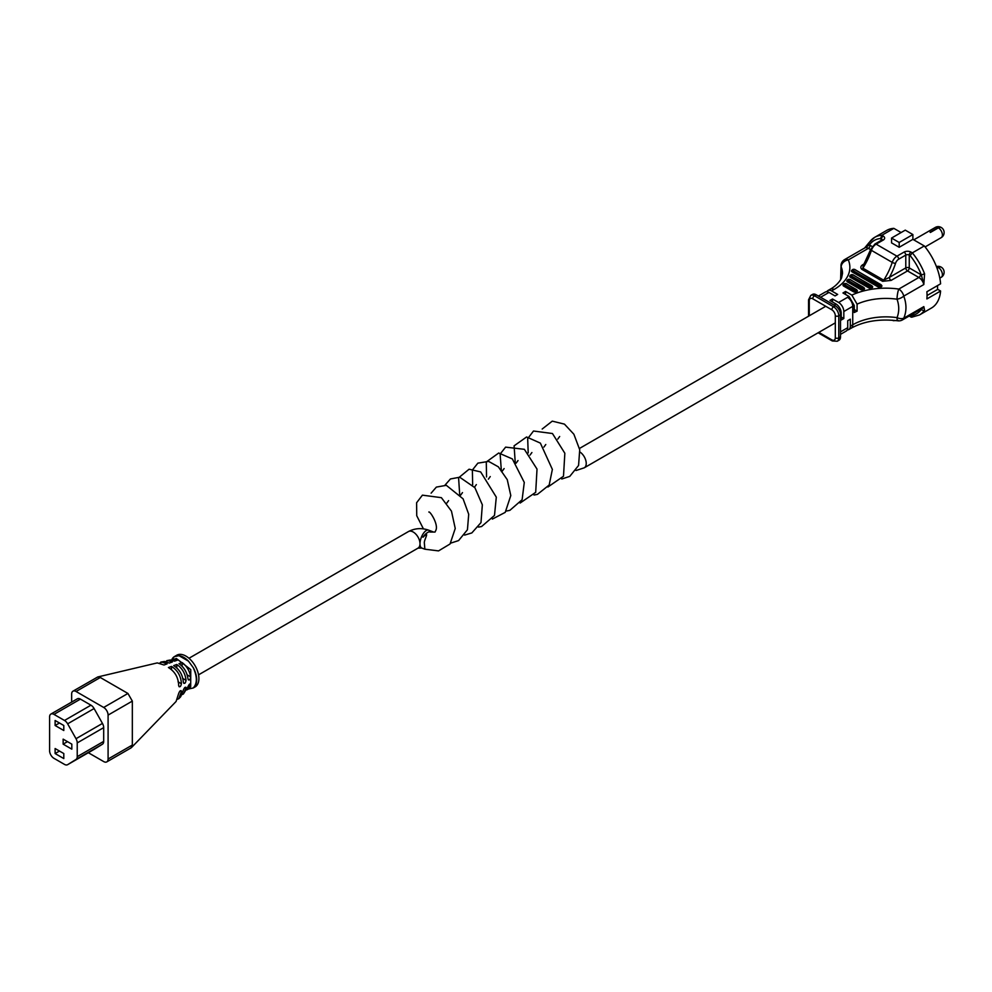 <?xml version="1.0" encoding="UTF-8"?>
<svg xmlns="http://www.w3.org/2000/svg" width="992" height="992" viewBox="0 0 992 992"><rect width="100%" height="100%" fill="white"/><g stroke="black" fill="none" stroke-linecap="round" stroke-linejoin="round"><path stroke-width="1.49" d="M172.224 659.482L174.245 656.692L178.994 655.675A18.315 10.577 60 0 1 183.743 657.374A18.315 10.577 60 0 1 188.505 661.168L193.254 667.653A18.315 10.577 60 0 1 193.254 687.977L188.505 688.994A18.315 10.577 60 0 1 188.406 688.981L190.687 686.762L190.762 669.6L176.353 658.502L171.368 660.151M171.728 659.816A18.315 10.577 60 0 1 174.245 656.692L176.799 655.204A18.315 10.577 60 0 1 185.95 656.109A18.315 10.577 60 0 1 197.916 672.241A18.315 10.577 60 0 1 195.114 686.923L193.254 687.977C197.346 683.562 197.346 676.792 193.254 667.653M72.937 691.201L97.749 676.966L100.304 677.499L76.049 691.498A6.237 3.596 -120 0 0 72.937 691.201A6.237 3.596 -120 0 0 71.647 694.053L71.647 702.1M97.749 676.966L157.269 662.904L164.015 665L167.102 663.871L161.981 662.098L159.427 663.202M160.791 662.073L164.449 661.478L169.31 663.065L172.397 661.937L167.896 660.622L165.416 661.689M166.842 660.647L170.364 660.002L174.604 661.143L177.68 660.027L172.893 659.221M88.338 752.717L103.689 761.571A6.237 3.596 -120 0 0 106.801 761.881A6.237 3.596 -120 0 0 108.091 759.029L108.091 715.096A6.237 3.596 -120 0 0 103.689 707.457L127.931 693.458L100.304 677.499M127.931 693.458L132.333 701.096L108.091 715.096M108.091 759.029L132.333 745.029L132.333 701.096M132.333 745.029L131.056 747.881L106.801 761.881M131.514 747.522L176.08 701.48L178.672 693.495C179.812 690.668 180.73 689.998 181.4 691.511L178.758 698.728L177.221 699.323M181.139 690.618L181.4 691.511L180.209 690.816M178.758 698.728L180.68 696.756L183.346 690.085C184.549 687.282 185.454 686.613 186.062 688.088L183.421 693.966L181.995 694.648M185.839 687.22L186.062 688.088L184.909 687.431M183.421 693.966L187.996 686.662C189.274 683.897 190.179 683.24 190.7 684.666L188.406 688.981L186.868 689.911M190.526 683.823L190.7 684.666L189.621 684.034M171.517 666.413C177.692 670.356 180.99 676.135 181.4 683.748C180.73 686.836 179.812 687.493 178.672 685.732C178.473 677.71 175.063 671.646 168.429 667.542L171.517 666.413L171.517 669.798M179.192 686.774L178.672 685.732M182.094 662.569C186.707 665.979 189.571 670.753 190.687 676.891C190.179 680.053 189.274 680.723 187.984 678.9C187.079 672.328 184.078 667.256 179.006 663.685L182.094 662.569L182.094 666.289M188.579 679.979L187.984 678.9M176.799 664.491C182.206 668.162 185.281 673.444 186.05 680.326C185.454 683.451 184.549 684.108 183.334 682.322C182.776 675.019 179.577 669.451 173.712 665.607L176.799 664.491L176.799 668.013M183.892 683.376L183.334 682.322M178.994 655.675L188.505 661.168M103.689 707.457L76.049 691.498M93.967 749.456A6.175 3.571 -120 0 0 94.029 749.431A6.175 3.571 -120 0 0 94.091 749.394L102.461 744.186A6.175 3.571 -120 0 0 103.689 741.384L103.689 727.632A6.175 3.571 -120 0 0 102.461 723.428L94.091 708.548A6.175 3.571 -120 0 0 90.942 705.188L80.426 699.112A6.175 3.571 -120 0 0 77.326 698.814L50.877 714.079A6.175 3.571 -120 0 0 49.6 716.906L49.6 750.758A6.175 3.571 -120 0 0 53.965 758.322L64.492 764.398A6.175 3.571 -120 0 0 67.58 764.696A6.175 3.571 -120 0 0 67.642 764.658L76.012 759.45A6.175 3.571 -120 0 0 77.227 756.66L77.227 742.909A6.175 3.571 -120 0 0 76.012 738.705L67.642 723.825A6.175 3.571 -120 0 0 64.492 720.465L53.965 714.389A6.175 3.571 -120 0 0 50.877 714.079M63.798 753.548L55.118 748.538L55.118 753.548L63.798 758.57L63.798 753.548M63.798 725.499L55.118 720.49L55.118 725.499L63.798 730.509L63.798 725.499M71.821 744.149L63.141 739.139L63.141 744.149L71.821 749.158L71.821 744.149M67.481 741.644L63.141 744.149M59.458 722.994L55.118 725.499M59.458 751.043L55.118 753.548M938.407 267.518A5.89 3.398 60 0 1 942.4 274.635A5.89 3.398 60 0 1 941.185 277.326A5.89 5.89 0 0 0 941.433 267.282A5.89 3.398 -60 0 0 938.407 267.518L937.08 268.286M941.172 267.146A5.89 3.398 120 0 0 940.912 266.984A5.89 3.398 120 0 0 938.06 267.319L936.956 267.964M941.172 227.453A5.89 3.398 -60 0 0 940.912 227.304A5.89 3.398 -60 0 0 938.06 227.639L930.074 232.252A5.89 3.398 60 0 1 930.248 232.351A5.89 3.398 60 0 1 930.422 232.45L938.407 227.838A5.89 3.398 120 0 1 941.433 227.602A5.89 5.89 0 0 1 941.185 237.646A5.89 3.398 -120 0 0 942.4 234.955A5.89 3.398 -120 0 0 938.407 227.838M937.539 285.572L937.539 289.466L927.036 295.529M910.148 255.614L909.255 255.093L909.255 267.914L920.601 274.474A9.821 5.667 60 0 1 921.345 274.945A42.346 24.44 -120 0 0 910.148 255.614L912.33 252.861L924.308 245.954A44.801 25.866 60 0 1 940.602 283.811L926.888 291.735A44.801 25.866 60 0 1 926.888 298.939L940.602 291.028A44.801 25.866 60 0 1 931.476 308.016L919.497 314.935A44.801 25.866 60 0 0 924.581 310.186L923.825 306.615L921.345 309.33A2.455 1.934 34.8 0 0 924.581 310.186M882.595 281.306A2.455 1.414 -60 0 0 883.711 280.19A45.905 26.499 120 0 0 892.23 262.384L871.41 250.356A45.905 26.499 -60 0 1 862.879 268.162L883.711 280.19L889.378 277.388A2.455 1.414 -120 0 0 891.114 280.401L882.595 281.306L861.763 269.278C860.138 267.493 860.672 265.856 863.338 264.368L864.305 263.798M818.4 296.038L825.294 292.057A7.366 4.253 -120 0 1 828.977 292.417L835.053 295.926L837.657 294.426L831.581 290.916A7.366 4.253 -120 0 0 827.898 290.557A7.366 4.253 -120 0 0 826.832 291.71M841.216 317.018L843.82 318.519L843.82 311.513A7.366 4.253 60 0 0 838.612 302.486L832.536 298.989L829.932 300.489L836.008 303.998A7.366 4.253 60 0 1 841.216 313.013L840.398 313.484M857.088 304.135L851.843 295.108L845.556 291.462L842.952 292.975L849.053 296.496L854.261 305.511A46.884 27.069 0 0 0 852.736 306.354L852.736 324.793A46.884 27.069 180 0 1 897.041 317.638C899.298 311.823 899.298 305.672 897.041 299.2A46.884 27.069 0 0 0 857.088 304.135L857.088 311.153A46.884 27.069 0 0 0 854.261 312.53L854.261 305.511M851.843 295.108A54.25 31.322 180 0 1 898.802 289.069L918.865 277.475A7.366 4.253 -120 0 1 923.825 284.543L921.345 274.945L924.581 273.817L923.825 284.543L903.762 296.124C906.688 304.048 906.688 311.401 903.762 318.196A7.366 4.489 -154.9 0 1 897.041 317.638A7.366 1.426 -82 0 0 897.772 320.8A7.366 7.366 0 0 0 902.484 319.895A7.366 4.253 -120 0 0 903.762 318.196L923.825 306.615A7.366 4.253 -120 0 1 922.548 308.301L902.484 319.895M937.539 289.267L940.602 291.028M869.612 242.085A44.801 25.866 60 0 1 874.696 237.336L886.674 230.429A44.801 25.866 60 0 1 893.842 228.358L901.096 232.55M891.548 238.055L899.186 242.47L899.186 247.281L891.548 242.866L891.548 238.055L905.262 230.144L912.888 234.546L912.888 239.357L924.308 245.954M895.54 263.326A48.36 27.912 -60 0 1 889.378 277.388L905.783 267.914L905.783 255.093L898.69 259.185A4.91 2.84 120 0 0 895.54 263.326A2.455 0.694 18.1 0 1 892.23 262.384A7.366 4.253 -60 0 1 896.954 256.172L876.134 244.156L883.215 240.064A4.91 2.84 0 0 0 883.215 236.059L881.863 235.278L880.574 238.539A42.346 24.44 -120 0 0 869.389 244.95A2.455 1.934 -145.2 0 1 869.104 242.544L874.696 237.336A44.801 25.866 60 0 1 881.863 235.278L893.842 228.358M816.218 294.773A7.366 4.253 -120 0 0 812.535 294.413L810.799 295.418A7.366 4.253 60 0 1 814.482 295.777L833.578 306.801A7.366 4.253 60 0 1 838.786 315.816L838.786 337.863A7.366 4.253 60 0 1 837.26 341.236L838.996 340.231A7.366 4.253 -120 0 0 840.522 336.858L840.522 314.811A7.366 4.253 -120 0 0 835.314 305.796L816.218 294.773L814.482 295.777A2.455 1.414 120 0 0 812.746 298.778A4.91 2.84 -120 0 0 809.274 300.787L809.274 315.791M840.522 334.341L846.201 331.068A7.366 4.253 -120 0 0 847.726 327.695L847.726 320.676L850.318 319.176L850.318 326.194L852.736 324.793A7.366 4.253 60 0 1 851.21 328.166L848.792 329.567A7.366 4.253 -120 0 0 850.318 326.194M819.392 296.608A7.366 4.253 60 0 1 819.578 296.658L835.425 305.809A2.455 1.066 -50 0 1 835.376 305.834M827.898 290.557L830.316 289.156C831.073 288.821 838.116 284.915 841.576 277.909L842.518 273.383A46.884 27.069 0 0 0 841.179 266.947L840.819 279.446M898.802 289.069A7.366 1.426 98 0 0 897.041 299.2A7.366 3.497 157.5 0 0 903.762 296.124A7.366 4.253 -120 0 0 898.802 289.069M843.82 318.519L841.216 320.032L841.216 313.013M899.186 247.281L912.888 239.357M899.186 242.47L912.888 234.546M870.616 249.624L868.397 248.335L848.321 259.929A7.366 4.253 -120 0 0 844.651 259.557A7.366 7.366 0 0 0 841.042 264.889L841.042 264.889A7.366 6.014 -171.8 0 0 841.179 266.947A7.366 5.84 -23 0 1 848.321 259.929A54.25 31.322 180 0 1 833.999 289.515L831.581 290.916M847.255 329.902A7.366 4.253 -120 0 0 848.792 329.567M832.536 298.989L832.536 301.99M854.261 309.529L857.088 311.153M845.556 291.462L845.556 294.475M869.104 242.544L864.466 248.186M872.191 246.524L870.133 245.334A9.821 5.667 60 0 0 869.389 244.95L864.751 247.876M861.763 269.278A2.455 1.414 -60 0 0 862.879 268.162L863.238 265.633L870.654 249.538A2.455 0.694 -161.9 0 0 871.41 250.356A7.366 4.253 120 0 1 876.134 244.156A2.455 1.414 -120 0 0 874.907 244.032L870.654 249.538M912.33 317.006L910.978 317.043L910.148 315.741A42.346 24.44 -120 0 0 921.345 309.33A9.821 5.667 60 0 1 921.035 309.182M421.86 548.08L418.016 548.13A9.573 5.53 -120 0 0 420 543.752A9.573 4.253 -69.4 0 0 421.86 548.08L424.874 549.208L424.353 543.12C423.807 540.218 429.561 531.216 424.551 535.742L422.964 537.23A9.573 5.084 123.7 0 1 428.941 531.824L430.478 532.059A9.573 4.253 -69.4 0 1 432.748 531.712A9.573 4.253 -69.4 0 1 433.268 532.01M428.829 512.033C429.834 510.868 438.278 523.726 436.046 529.877L435.042 532.059L430.478 532.059M77.227 756.66L103.689 741.384M76.012 759.45L102.461 744.186M77.227 742.909L103.689 727.632M76.012 738.705L102.461 723.428M67.642 723.825L94.091 708.548M64.492 720.465L90.942 705.188M53.965 714.389L80.426 699.112M67.642 764.658L94.091 749.394M181.4 683.748L178.064 681.826M190.687 676.891L186.98 674.758M186.05 680.326L182.565 678.317M936.535 266.86A5.89 3.398 60 0 1 938.06 267.319M938.06 227.639A5.89 3.398 -120 0 0 935.295 227.441L913.768 239.866M856.741 289.949A2.257 1.302 180 0 1 856.629 291.772A2.257 1.302 180 0 1 853.48 291.747L843.671 286.093A2.257 1.302 180 0 1 843.609 284.282M863.933 287.754A2.257 1.302 180 0 1 863.834 289.577A2.257 1.302 180 0 1 860.684 289.552L847.478 281.926A2.257 1.302 180 0 1 847.416 280.128M872.042 286.08A2.257 1.302 180 0 1 871.943 287.903A2.257 1.302 180 0 1 868.794 287.878L850.367 277.252A2.257 1.302 180 0 1 850.305 275.454M881.293 285.064A2.257 1.302 180 0 1 881.194 286.886A2.257 1.302 180 0 1 878.032 286.874L852.128 271.907A2.257 1.302 180 0 1 852.066 270.109M920.601 274.474A2.455 1.414 -60 0 1 918.865 277.475L907.519 270.928L891.114 280.401M828.977 292.417L820.719 297.191A2.455 1.414 -60 0 1 820.545 297.278M834.086 305.09A2.455 1.414 -60 0 0 834.26 305.003L836.008 303.998M838.612 302.486L847.54 297.34A54.25 31.322 180 0 1 849.053 296.496M898.69 259.185A2.455 1.414 60 0 0 896.954 256.172L904.047 252.092A4.91 2.84 0 0 1 910.991 252.092L912.33 252.861A44.801 25.866 60 0 1 924.581 273.817M818.846 332.37L831.842 339.872A4.91 2.84 -120 0 0 835.314 337.863L835.314 315.816A4.91 2.84 -120 0 0 831.842 309.802L812.746 298.778M840.522 331.849L847.726 327.695M847.54 297.34A7.366 4.253 60 0 1 852.736 306.354L843.82 311.513M881.479 240.238L880.574 238.539M830.316 289.156A7.366 4.253 60 0 1 833.999 289.515M870.133 245.334A2.455 1.414 -60 0 1 868.397 248.335A7.366 4.253 -120 0 0 864.714 247.975L844.651 259.557M898.182 320.428L893.271 320.676A7.366 4.253 -60 0 1 892.738 320.255M840.522 336.858L838.786 337.863A2.455 1.414 0 0 1 835.314 337.863M835.314 305.796L833.578 306.801A2.455 1.414 120 0 0 831.842 309.802M840.522 314.811L838.786 315.816A2.455 1.414 180 0 1 835.314 315.816M808.554 316.2L808.554 299.782A2.455 1.414 0 0 0 809.274 300.787M831.842 339.872A2.455 1.414 120 0 0 832.35 340.988L818.127 332.779M883.215 236.059A2.455 1.414 120 0 0 881.479 239.06A2.455 1.414 0 0 1 882.173 239.866M883.215 240.064A2.455 1.414 -120 0 0 881.987 239.94L874.907 244.032M907.519 270.928A2.455 1.414 120 0 0 909.255 267.914A2.455 1.414 180 0 0 905.783 267.914A2.455 1.414 -120 0 0 907.519 270.928M904.047 252.092A2.455 1.414 60 0 1 905.783 255.093A2.455 1.414 180 0 1 909.255 255.093A2.455 1.414 120 0 1 910.991 252.092M910.978 317.043L909.763 316.336A2.455 1.414 -60 0 1 909.379 315.902M880.487 284.456L854.583 269.489A1.215 0.694 0 0 0 852.86 270.481L878.776 285.448A1.215 0.694 0 0 0 880.487 284.456L880.834 284.58A1.699 0.98 180 0 1 881.318 285.15A1.699 0.98 180 0 1 880.375 286.155A1.699 0.98 180 0 1 878.428 285.969L852.525 271.014L878.379 286.341A1.773 1.017 0 0 0 880.412 286.539A1.773 1.017 0 0 0 881.38 285.485A1.773 1.017 0 0 0 881.33 285.324M852.86 270.481L852.525 271.014A1.699 0.98 180 0 1 852.041 270.196A1.699 0.98 180 0 1 852.959 269.452M852.029 270.37A1.773 1.017 0 0 0 851.967 270.531A1.773 1.017 0 0 0 852.475 271.386L852.128 271.907M878.776 285.448L878.032 286.874M854.583 269.489L880.549 284.419M852.736 274.784A1.699 0.98 180 0 1 852.835 274.821A1.215 0.694 0 0 0 851.099 275.826L869.525 286.452A1.215 0.694 0 0 0 871.249 285.473L871.584 285.597A1.699 0.98 180 0 1 872.067 286.167A1.699 0.98 180 0 1 871.137 287.172A1.699 0.98 180 0 1 869.19 286.986L850.714 276.718L869.141 287.358A1.773 1.017 0 0 0 871.162 287.556A1.773 1.017 0 0 0 872.142 286.502A1.773 1.017 0 0 0 872.08 286.341M851.099 275.826L850.764 276.346A1.699 0.98 180 0 1 850.28 275.54A1.699 0.98 180 0 1 851.198 274.784M850.268 275.702A1.773 1.017 0 0 0 850.206 275.863A1.773 1.017 0 0 0 850.714 276.718L850.367 277.252M869.525 286.452L868.794 287.878M871.249 285.473L852.822 274.834L871.298 285.436M849.834 279.471A1.699 0.98 180 0 1 849.946 279.496A1.215 0.694 0 0 0 848.21 280.5L861.416 288.126A1.215 0.694 0 0 0 863.127 287.134L863.474 287.271A1.699 0.98 180 0 1 863.958 287.841A1.699 0.98 180 0 1 863.015 288.846A1.699 0.98 180 0 1 861.081 288.66L847.875 281.034L861.019 289.019A1.773 1.017 0 0 0 863.052 289.218A1.773 1.017 0 0 0 864.032 288.176A1.773 1.017 0 0 0 863.97 288.002M848.21 280.5L847.875 281.034A1.699 0.98 180 0 1 847.391 280.215A1.699 0.98 180 0 1 848.309 279.471M847.379 280.389A1.773 1.017 0 0 0 847.317 280.55A1.773 1.017 0 0 0 847.825 281.406L847.478 281.926M861.416 288.126L860.684 289.552M863.127 287.134L849.933 279.508L863.189 287.11M855.935 289.329L846.126 283.675A1.215 0.694 0 0 0 844.415 284.654L854.224 290.321A1.215 0.694 0 0 0 855.935 289.329L856.27 289.466A1.699 0.98 180 0 1 856.753 290.036A1.699 0.98 180 0 1 855.823 291.04A1.699 0.98 180 0 1 853.876 290.854L844.018 285.56L853.827 291.226A1.773 1.017 0 0 0 855.848 291.412A1.773 1.017 0 0 0 856.828 290.371A1.773 1.017 0 0 0 856.766 290.21M844.415 284.654L844.068 285.188A1.699 0.98 180 0 1 843.584 284.369A1.699 0.98 180 0 1 844.502 283.625M843.572 284.543A1.773 1.017 0 0 0 843.51 284.704A1.773 1.017 0 0 0 844.018 285.56L843.671 286.093M854.224 290.321L853.48 291.747M846.126 283.675L855.997 289.304M432.748 531.712L428.581 530.15A9.573 4.253 -69.4 0 0 423.026 533.981A9.573 4.253 -69.4 0 0 420 543.752A9.573 5.53 -120 0 0 415.822 534.118A9.573 5.53 -120 0 0 408.456 531.551L188.976 658.266M580.035 452.067A9.573 5.53 60 0 1 586.235 463.425A9.573 5.53 60 0 1 584.251 467.815L835.314 322.859M67.58 764.696L94.029 749.431M941.185 277.326L939.808 278.12M940.912 266.984A5.89 5.89 0 0 0 936.448 266.612M940.912 227.304A5.89 5.89 0 0 0 935.295 227.441M941.185 237.646L925.102 246.934M841.042 264.889L840.621 279.794M897.772 320.8C879.668 318.668 864.144 321.123 851.21 328.166M893.271 320.676L892.515 320.23M808.554 299.782L810.799 295.418M832.35 340.988L837.26 341.236M911.673 317.204L919.497 314.935M909.763 316.336L909.106 316.064M881.38 285.485L854.819 269.464L851.967 270.531M872.142 286.502L853.07 274.809L850.206 275.863M864.032 288.176L850.169 279.484L847.317 280.55M856.828 290.371L846.374 283.65L843.51 284.704M579.489 448.446L825.741 306.28M559.674 436.505L557.802 439.059M545.786 444.515L543.914 447.082M531.898 452.538L530.026 455.092M518.022 460.548L516.15 463.115M504.134 468.571L502.262 471.126M490.246 476.582L488.374 479.148M476.358 484.604L474.486 487.159M462.483 492.615L460.61 495.182M448.595 500.638L446.722 503.192M424.861 549.196L438.551 550.895L450.046 543.988L455.241 528.476L451.472 511.153L441.39 497.674L422.418 495.157L416.603 502.758L416.739 515.741L423.423 528.872M450.703 543.132L458.577 540.59L467.443 529.74L468.708 514.24L463.09 498.84L446.326 485.324L436.368 487.097L431.111 493.16M464.591 535.11L471.832 532.927L480.984 522.598L482.348 504.829L474.908 487.717L459.705 477.226L450.455 478.95L444.999 485.138M478.479 527.099L481.591 526.529L494.5 515.431L496.298 497.141L480.661 471.919L469.08 469.216L458.589 477.809L459.767 495.653M492.367 519.076L505.226 512.368L510.793 495.566L507.259 479.657L498.344 466.823L488.672 461.416L477.871 463.14L472.366 470.059L472.663 484.964M506.242 511.066L509.851 510.359L522.114 499.708L524.284 482.422L512.368 458.936L498.716 453.009L486.278 461.974L486.551 476.941M520.13 503.043L535.692 492.317L537.019 469.092L524.371 449.314L505.61 447.132L500.129 454.063L501.419 471.609M534.018 495.033L537.404 494.388L549.184 485.014L552.37 469.402L540.367 443.114L526.591 436.976L514.092 445.842L515.307 463.599M547.906 487.01L563.493 476.234L564.845 453.257L552.457 433.529L533.498 431.024L527.682 438.638L528.203 452.898M561.782 479L569.755 476.396L578.572 465.471L579.725 449.748L573.872 434.223L564.448 424.13L552.259 421.141L542.19 429.028M576.017 470.506L584.251 467.815M418.029 548.13L198.549 674.845M408.456 531.551C414.854 528.228 421.563 527.756 428.581 530.15"/></g></svg>

